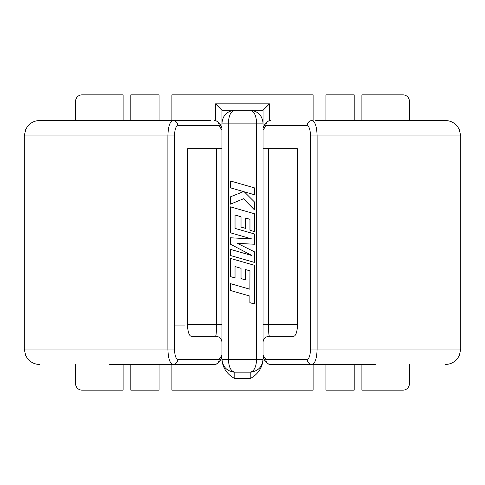 <?xml version="1.0" encoding="UTF-8"?>
<svg xmlns="http://www.w3.org/2000/svg" width="485" height="485" viewBox="0 0 485 485"><rect width="100%" height="100%" fill="white"/><g stroke="black" fill="none" stroke-linecap="round" stroke-linejoin="round"><path stroke-width="0.73" d="M263.04 356.433L265.283 361.61L268.435 364.047L270.66 364.465L312.073 364.465C315.129 363.556 316.808 358.421 317.105 349.054L460.75 349.054L460.75 135.945L459.18 129.168L457.288 126.215C454.16 122.529 450.177 120.638 445.345 120.535L315.68 120.535M221.96 356.433L219.717 361.61L216.565 364.047L214.34 364.465L172.927 364.465C169.871 363.556 168.192 358.421 167.895 349.054L24.25 349.054L24.25 135.945L25.82 129.168L27.712 126.215C30.84 122.529 34.823 120.638 39.655 120.535L169.32 120.535M263.04 148.78L297.438 148.78L297.438 324.665A11.555 3.686 -90 0 1 293.746 336.22L269.46 336.22C268.854 335.62 268.526 331.77 268.49 324.665L297.438 324.665M187.562 324.665L216.51 324.665C216.474 331.758 216.152 335.614 215.54 336.22L191.254 336.22A11.555 3.686 90 0 1 187.562 324.665L187.562 148.78L221.96 148.78M184.73 325.95L174.515 325.95M221.96 110.265L221.96 123.105L228.38 123.105L228.38 359.33L256.62 359.33L256.62 123.105L263.04 123.105L263.04 359.33C262.227 367.072 257.947 371.352 250.205 372.165L234.158 372.153L234.795 372.165L234.795 378.585C227.374 374.547 223.094 368.497 221.96 360.428L221.96 123.105C222.773 115.363 227.053 111.083 234.795 110.265L263.04 110.265L263.04 123.105C262.227 115.363 257.947 111.083 250.205 110.265C254.073 111.083 256.213 115.363 256.62 123.105L228.38 123.105C228.787 115.363 230.927 111.083 234.795 110.265L221.96 110.265L215.54 103.845L269.46 103.845L263.04 110.265M234.158 372.153C226.75 371.055 222.682 366.781 221.96 359.33L221.96 360.428M159.05 364.465L159.05 390.14L130.804 390.14L130.804 364.465M354.195 364.465L354.195 390.14L325.95 390.14L325.95 364.465M123.105 364.465L123.105 390.14L82.02 390.14A6.42 6.42 0 0 1 75.605 383.72L75.605 364.465M75.605 120.535L75.605 101.28A6.42 6.42 0 0 1 82.02 94.86L123.105 94.86L123.105 120.535M313.11 364.465L313.11 390.14L171.89 390.14L171.89 364.465M409.395 364.465L409.395 383.72A6.42 6.42 0 0 1 402.98 390.14L361.895 390.14L361.895 364.465M361.895 120.535L361.895 94.86L402.98 94.86A6.42 6.42 0 0 1 409.395 101.28L409.395 120.535M325.95 120.535L325.95 94.86L354.195 94.86L354.195 120.535M171.89 120.535L171.89 94.86L313.11 94.86L313.11 120.535M130.804 120.535L130.804 94.86L159.05 94.86L159.05 120.535M263.04 360.428C261.9 368.497 257.626 374.547 250.205 378.585L234.795 378.585M250.842 372.153C258.25 371.055 262.318 366.781 263.04 359.33L256.62 359.33C256.213 367.072 254.073 371.352 250.205 372.165L234.795 372.165C227.053 371.352 222.773 367.072 221.96 359.33L228.38 359.33C228.787 367.072 230.927 371.352 234.795 372.165M250.212 372.165L250.205 378.585M263.04 342.64A6.42 6.42 0 0 1 269.46 336.22M215.54 336.22A6.42 6.42 0 0 1 221.96 342.64M263.04 130.338L265.792 125.67L307.205 125.67C309.2 126.288 310.291 129.713 310.485 135.945L310.485 349.054C310.285 355.305 309.194 358.724 307.205 359.33L265.792 359.33L263.234 355.511M221.96 130.338L219.208 125.67L177.795 125.67C175.8 126.288 174.709 129.713 174.515 135.945L174.515 349.054C174.715 355.305 175.806 358.724 177.795 359.33L219.208 359.33L221.766 355.511M177.795 359.33A5.135 4.868 -90 0 1 172.927 364.465L109.701 364.465M210.726 120.535L39.655 120.535M174.515 349.054L167.895 349.054L167.895 135.945C168.186 126.591 169.865 121.456 172.927 120.535A5.135 4.868 -90 0 1 177.795 125.67M219.208 125.67A5.135 4.868 -90 0 0 214.34 120.535L216.819 121.05L219.711 123.378L221.96 128.567M214.34 364.465A5.135 4.868 -90 0 0 219.208 359.33M307.205 359.33A5.135 4.868 -90 0 0 312.073 364.465L375.299 364.465M375.299 120.535L445.345 120.535M310.485 349.054L317.105 349.054L317.105 135.945C316.814 126.591 315.135 121.456 312.073 120.535A5.135 4.868 -90 0 0 307.205 125.67M265.792 125.67A5.135 4.868 -90 0 1 270.66 120.535L268.181 121.05L265.289 123.378L263.04 128.567M270.66 364.465A5.135 4.868 -90 0 1 265.792 359.33M254.546 187.901L230.454 180.978L230.454 187.828L243.537 191.581L230.454 196.831L230.454 204.161L243.537 198.741L254.546 209.987L254.546 202.057L244.27 191.817L254.546 194.764L254.546 187.901M254.546 262.433L254.546 251.867L237.335 243.331L254.546 244.252L254.546 233.994L235.037 228.387L235.037 215.025L241.027 216.734L241.027 227.071L245.483 228.344L245.483 218.001L249.963 219.305L249.963 230.284L254.546 231.587L254.546 213.788L230.454 206.852L230.454 232.812L251.903 238.972L230.454 237.771L230.454 244.191L252.006 255.577L230.454 249.381L230.454 255.51L254.546 262.433M249.963 270.854L249.896 289.224L230.454 283.634L230.454 290.497L249.896 296.086L249.896 302.688L254.546 304.022L254.546 265.337L230.454 258.408L230.454 276.614L235.037 277.917L235.037 266.574L241.027 268.284L241.027 278.62L245.477 279.893L245.477 269.551L249.963 270.854M310.485 135.945L460.75 135.945M268.49 148.78L268.49 324.665L263.04 324.665M221.96 324.665L216.51 324.665L216.51 148.78M215.54 120.656L215.54 103.845M269.46 103.845L269.46 120.656M174.515 135.945L24.25 135.945M24.25 349.054L25.614 355.396L27.336 358.306C30.476 362.295 34.58 364.344 39.655 364.465M221.099 125.87L221.96 127.1M221.96 357.9L221.099 359.136M460.75 349.054L459.386 355.396L457.664 358.306C454.524 362.295 450.419 364.344 445.345 364.465M263.901 125.87L263.04 127.1M263.04 357.9L263.901 359.136"/></g></svg>
